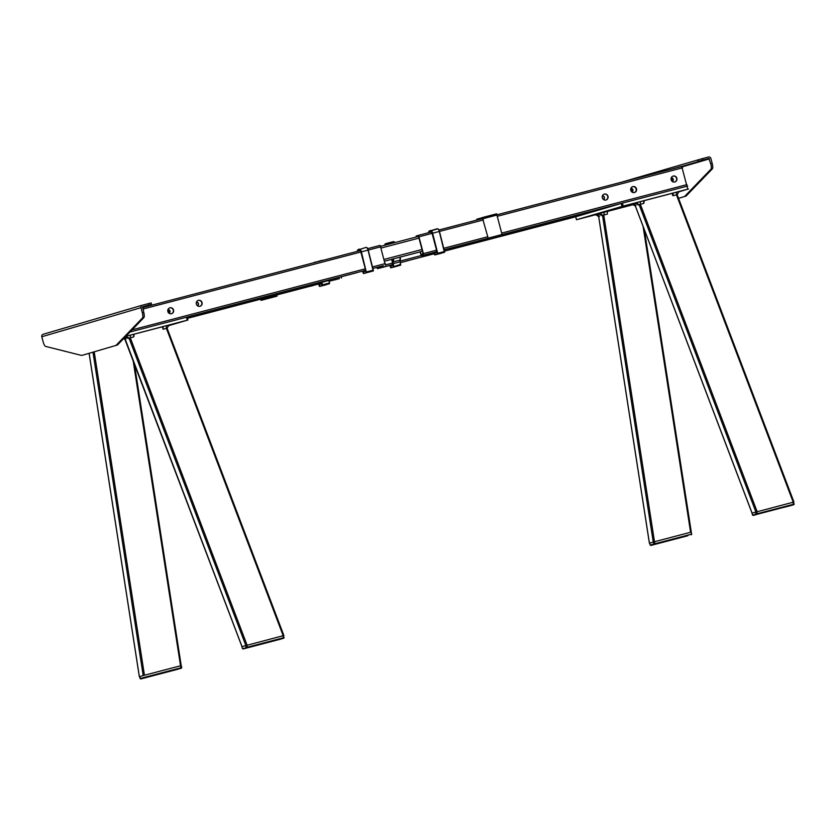 <?xml version="1.0" encoding="UTF-8"?>
<svg xmlns="http://www.w3.org/2000/svg" width="836" height="836" viewBox="0 0 836 836"><rect width="100%" height="100%" fill="white"/><g stroke="black" fill="none" stroke-linecap="round" stroke-linejoin="round"><path stroke-width="1.25" d="M682.166 190.702L686.147 189.615L682.166 190.702M625.182 205.614L629.163 204.538L625.182 205.614M581.093 218.53L585.075 217.454L581.093 218.53M622.423 203.106L623.207 206.074L576.527 219.722L575.701 216.775L622.423 203.106L687.694 186.031L687.025 186.229L687.798 189.166L688.477 188.999L678.832 191.82M576.527 219.722L595.598 214.737M623.207 206.074L687.798 189.166M671.789 180.984A1.275 1.223 73.7 0 0 671.078 178.559M671.663 180.816A1.275 1.223 73.7 0 0 671.068 178.779M631.42 191.548A1.275 1.223 73.7 0 0 630.71 189.124M631.295 191.381A1.275 1.223 73.7 0 0 630.699 189.344M577.551 214.915L577.875 216.137L578.115 214.768M630.846 190.493A1.275 1.223 -106.3 0 1 631.535 190.901M619.068 204.057L618.504 204.193M578.125 214.768L578.585 215.928L618.4 204.224M635.245 205.771L752.013 513.105L793.667 502.091L677.108 194.694M635.297 205.76L752.076 513.095L793.228 502.185L676.46 194.861L673.137 195.728L672.468 195.154L672.499 193.231L673.168 193.053L673.137 195.728M635.224 203.117L634.388 203.367L635.036 203.2L634.639 204.026M644.013 202.887L644.044 200.682L672.499 193.262M602.516 215.364L653.25 542.052L649.426 543.17L650.084 543.013L649.426 543.17L598.691 216.493L599.642 216.21L596.611 214.361L595.504 214.685L598.639 216.503L595.65 214.643M643.083 226.399L690.588 532.271L691.247 532.104L654.494 541.718L691.267 532.104L644.232 229.43M653.25 542.052L654.494 541.718L655.016 544.236L653.794 544.027L655.016 543.693L655.016 544.236L650.816 545.448L650.209 545.072L651.16 545.365L650.209 545.072L653.794 544.027L691.79 534.079L655.016 544.236M607.375 211.435L633.03 204.715M598.545 215.542L598.294 213.943L598.869 213.776M793.928 502.008L677.16 194.684L676.46 194.861L676.491 192.186L673.168 193.053M676.491 192.186L678.989 191.548L677.17 194.673M639.132 204.632L636.112 202.782L635.141 203.064L638.171 204.914L643.689 203.43L643.72 200.765L643.981 202.615M636.112 202.782L644.002 200.692M635.255 205.792L635.987 205.562L632.957 203.712L633.761 203.493L635.987 205.562M631.995 203.994L635.015 205.844L631.849 204.036L632.957 203.712M598.357 214.653L598.492 215.51M598.001 214.058L596.674 214.403M601.826 215.573L601.502 214.915L601.826 215.573L607.344 214.089L607.375 211.414L598.795 213.723L601.826 215.573L598.795 213.723M789.612 505.916L752.536 515.091L793.803 504.693L793.625 502.102L793.824 504.693L790.25 505.738L790.563 505.132M753.518 515.363L752.536 515.091L752.013 513.105L752.578 515.07L757.385 513.691L756.507 514.391M793.468 504.777L757.374 514.234L757.385 513.691L794.148 504.077M654.139 544.393L653.271 542.052L649.656 543.107L650.209 545.072L651.15 545.365L650.209 545.072L649.656 543.107M691.111 534.246L691.79 534.079L691.111 534.779M687.244 535.918L651.15 545.365L687.871 535.74M125.839 336.323L187.243 320.198L186.459 317.231L187.17 317.043L187.912 320.021L168.559 325.695M183.345 321.212L179.364 322.299L183.345 321.212M187.912 320.021L187.243 320.198M130.008 331.996L186.459 317.231M168.475 312.737A1.275 1.223 73.7 0 0 167.764 310.313M168.349 312.56A1.275 1.223 73.7 0 0 167.743 310.522M92.963 352.165L143.196 675.572L140.03 676.523L139.372 676.69L89.138 353.283M133.028 359.908L180.534 665.78L144.44 675.237L181.193 665.623L181.725 667.588L143.74 677.536L144.962 677.212L144.952 677.745L140.761 678.957L140.114 678.602L141.096 678.874L140.155 678.592L143.74 677.536L144.962 677.212L144.952 677.745M143.196 675.572L144.44 675.237L94.207 351.799M124.198 338.016L125.922 339.071L124.919 339.364L241.97 646.615L283.832 635.538L283.174 635.705L283.832 635.538L167.054 328.203M125.233 339.27L242.012 646.604L283.174 635.705L166.395 328.37L163.072 329.238L162.435 326.751L163.104 326.562L163.072 329.238M133.979 334.222L162.435 326.771M125.4 336.772L128.117 338.434L129.078 338.152L125.787 336.375M245.836 645.486L129.058 338.152L133.624 336.95L133.666 334.275L133.917 336.124M126.048 336.302L133.948 334.212L133.948 336.396M283.874 635.527L167.095 328.193L166.395 328.37L166.437 325.695L163.104 326.562M166.437 325.695L168.935 325.068L167.106 328.193M124.93 338.465L124.606 337.608L125.881 338.329L125.473 336.814M140.761 678.957L139.591 676.627L143.217 675.561M144.962 677.212L181.057 667.765L180.534 665.78L181.245 665.602L181.767 667.577L181.046 668.298M181.402 668.215L141.096 678.874L177.817 669.26L181.767 667.577M134.262 363.148L181.203 665.613L134.178 362.939M241.991 646.615L242.67 646.437L241.991 646.615M243.192 648.422L246.442 647.9M279.548 639.425L283.749 638.213L283.571 635.611L283.749 638.213L243.454 648.872L280.196 639.258M283.414 638.296L246.097 647.534L284.094 637.596M377.026 267.405L379.22 266.83M376.743 267.478L377.496 268.659L379.429 268.095L379.513 266.768M405.282 261.375L408.647 260.508M382.522 267.332L383.902 266.935L382.522 267.332M377.496 268.659L392.805 264.646L377.496 268.659M406.275 261.166L407.654 260.769L406.275 261.166M383.693 267.05L382.752 267.321L383.693 267.05M383.912 266.977L382.533 267.384L383.912 266.977M450.447 248.229L452.589 247.644L450.447 248.229M450.228 248.292L451.597 247.884L450.228 248.292M603.467 199.511A1.923 1.839 73.7 0 0 602.39 195.875M603.404 199.47A1.923 1.839 73.7 0 0 602.369 195.938M674.798 181.987A3.072 2.947 73.7 0 0 676.846 178.235A3.072 2.947 73.7 0 0 673.147 176.072A3.072 2.947 73.7 0 0 671.172 179.803A3.072 2.947 73.7 0 0 674.798 181.987M674.736 181.997A3.072 2.947 73.7 0 0 676.564 178.267A3.072 2.947 73.7 0 0 673.011 176.114M634.43 192.552A3.072 2.947 73.7 0 0 636.489 188.8A3.072 2.947 73.7 0 0 632.779 186.637A3.072 2.947 73.7 0 0 630.804 190.368A3.072 2.947 73.7 0 0 634.43 192.552M634.367 192.562A3.072 2.947 73.7 0 0 632.643 186.689M605.933 200.013A3.072 2.947 73.7 0 0 607.991 196.261A3.072 2.947 73.7 0 0 604.292 194.098A3.072 2.947 73.7 0 0 602.317 197.829A3.072 2.947 73.7 0 0 605.933 200.013M605.87 200.023A3.072 2.947 73.7 0 0 607.699 196.293A3.072 2.947 73.7 0 0 604.146 194.14M420.257 251.845L421.177 254.792L423.11 253.695L418.669 236.881L417.99 236.546M686.962 186.209L681.716 166.437L497.19 214.747L681.727 166.437M419.975 251.918L421.438 255.785L423.371 255.21L423.392 253.611L418.951 236.797L418.146 235.439L416.213 236.003L416.077 237.048M449.214 248.47L450.51 248.156M426.464 254.457L427.844 254.05L426.464 254.457M421.438 255.785L436.726 251.782L421.438 255.785M672.322 181.485A1.923 1.839 73.7 0 0 671.256 177.849M631.953 192.061A1.923 1.839 73.7 0 0 630.887 188.413M672.269 181.443A1.923 1.839 73.7 0 0 671.235 177.911M631.901 192.019A1.923 1.839 73.7 0 0 630.866 188.476M427.635 254.165L426.694 254.437L427.635 254.165M427.854 254.102L426.475 254.51L427.854 254.102M629.989 179.949L628.411 180.388L629.989 179.949M196.345 304.053A3.072 2.947 73.7 0 0 200.055 306.258A3.072 2.947 73.7 0 0 202.04 302.559A3.072 2.947 73.7 0 0 198.331 300.364A3.072 2.947 73.7 0 0 196.345 304.053M199.919 306.289A3.072 2.947 73.7 0 0 201.769 302.642A3.072 2.947 73.7 0 0 198.195 300.406M167.848 311.514A3.072 2.947 73.7 0 0 171.558 313.709A3.072 2.947 73.7 0 0 173.543 310.02A3.072 2.947 73.7 0 0 169.833 307.826A3.072 2.947 73.7 0 0 167.848 311.514M171.422 313.751A3.072 2.947 73.7 0 0 173.271 310.104A3.072 2.947 73.7 0 0 169.698 307.867M197.505 305.777A1.923 1.839 73.7 0 0 196.439 302.141M197.453 305.736A1.923 1.839 73.7 0 0 196.418 302.204M169.008 313.239A1.923 1.839 73.7 0 0 167.942 309.602M168.956 313.197A1.923 1.839 73.7 0 0 167.921 309.665M383.442 265.723L373.055 268.387M356.606 272.703L354.245 273.393L356.606 272.703M380.349 266.485L378.969 266.883L380.349 266.485M380.15 245.376L367.715 248.637L380.15 245.376L385.375 265.158M165.455 301.556L167.931 300.908L165.455 301.556M354.234 273.33L355.53 273.017M356.617 272.745L355.237 273.153L356.617 272.745M379.21 266.872L380.14 266.6L379.21 266.872M378.99 266.935L380.359 266.538L378.99 266.935M312.455 285.693L310.302 286.278L312.455 285.693M312.674 285.63L311.295 286.027L312.674 285.63M339.5 278.607L329.112 281.262M310.302 286.257L313.667 285.369M336.406 279.36L335.027 279.767L336.406 279.36M341.516 276.706L341.433 278.043M335.267 279.746L336.197 279.475L335.267 279.746M335.037 279.82L336.417 279.412L335.037 279.82M402.649 256.433L401.322 256.788L402.649 256.433M678.069 167.294L681.465 166.406L678.069 167.294M698.739 161.233L702.125 160.345L698.739 161.233M678.529 198.31L683.973 196.711A25.571 7.179 -104.7 0 0 684.997 196.063L710.934 169.196A5.11 1.432 -104.7 0 0 710.809 163.981L708.855 158.506L681.779 166.437M678.55 198.341L683.973 196.711M684.997 196.063L686.419 195.697L712.366 168.83L710.934 169.196M686.419 195.697A25.571 7.179 75.3 0 1 685.395 196.335M710.809 163.981L712.23 163.605L710.882 158.506A2.048 1.965 73.7 0 0 708.458 157.022L702.522 158.579L702.909 160.063L708.855 158.506M712.23 163.605A5.11 1.432 75.3 0 1 712.366 168.83M621.451 182.217L702.522 158.579M702.909 160.063L698.008 161.379L697.621 159.895M147.355 305.568L143.97 306.457L147.355 305.568M142.392 307.094L151.546 304.409L142.737 306.687L143.761 312.413A5.11 1.432 75.3 0 1 143.886 317.628L117.949 344.495A25.571 7.179 75.3 0 1 116.925 345.143L83.6 354.913A25.571 7.179 75.3 0 1 83.548 354.924A25.571 7.179 75.3 0 1 83.485 354.934M143.886 317.628L142.465 318.004A5.11 1.432 -104.7 0 0 142.329 312.779L143.761 312.413M116.925 345.143L83.6 354.913M83.548 354.924L82.116 355.3A25.571 7.179 -104.7 0 1 80.987 355.29L45.593 346.397A5.11 1.432 -104.7 0 1 43.148 341.851L41.8 336.751A2.048 1.965 -106.3 0 1 43.179 334.275L142.256 305.234M115.504 345.519A25.571 7.179 -104.7 0 0 116.517 344.871L117.949 344.495M142.465 318.004L116.517 344.871M148.693 305.13L148.296 303.646L142.36 305.203A2.048 1.965 73.7 0 0 140.981 307.679L142.329 312.779M148.296 303.646L151.149 302.925L151.546 304.409M488.088 239.556L502.373 235.742L496.594 213.828L482.341 217.559L488.14 238.135L488.13 239.472L486.406 239.974L488.088 239.556M502.373 235.742L488.13 239.472L487.869 238.479L486.144 238.981L486.406 239.974M476.98 220.035L476.76 219.199L496.594 213.828M482.947 218.468L438.931 229.994L482.947 218.468L482.341 217.559M275.138 295.62L276.81 295.129L277.071 296.122L262.817 299.852L262.556 298.86L260.727 299.225M275.378 296.54L275.117 295.547L265.618 298.034L265.879 299.027M260.445 299.298L261.093 300.354L277.071 296.122M275.347 296.623L262.817 299.852M392.324 265.294L391.342 265.566L390.6 267.562L393.881 266.924M391.342 265.566L390.694 265.649M391.614 259.348L392.638 263.225L392.199 265.096L393.578 266.684L393.004 263.674A1.923 0.533 75.3 0 1 393.035 261.668A2.424 0.679 -104.7 0 0 393.024 258.972M389.816 265.43L390.6 267.551L391.008 265.44M393.328 258.899A2.686 0.752 75.3 0 1 393.338 261.846L393.004 263.674M400.486 265.106L399.984 260.111A1.923 0.533 -104.7 0 0 400.13 261.804L400.705 264.824M400.141 259.975L399.995 260.111A2.686 0.752 -104.7 0 0 399.984 257.154M438.106 228.97L437.824 228.824A34.391 9.645 -104.7 0 0 436.779 228.897L437.907 228.813M438.148 229.012A2.707 0.763 75.3 0 1 439.443 231.426L444.647 251.939M436.267 252.409L434.166 252.451M436.779 228.897L429.056 231.185A34.391 9.645 75.3 0 1 430.132 230.631A34.391 9.645 75.3 0 1 431.167 230.558A2.968 0.836 75.3 0 1 432.63 233.202L437.907 254.039L432.327 233.286A2.707 0.763 -104.7 0 0 430.989 230.872A34.14 9.583 -104.7 0 0 428.899 231.488A2.707 0.763 -104.7 0 0 428.669 232.68L428.899 231.488M444.428 252.221L439.276 231.467A2.968 0.836 -104.7 0 0 437.824 228.824L430.989 230.872M429.014 232.586L431.125 231.718L432.087 233.359L436.58 250.34L436.392 252.357M436.58 250.34L436.507 252.221M322.78 260.393A2.968 0.836 -104.7 0 0 322.633 260.351A34.391 9.645 -104.7 0 0 321.599 260.424L313.876 262.703A34.391 9.645 75.3 0 1 314.953 262.159A34.391 9.645 75.3 0 1 315.987 262.086A2.968 0.836 75.3 0 1 316.133 262.138M321.421 281.962L320.961 283.738L322.341 285.327L321.766 282.317A1.923 0.533 75.3 0 1 321.672 281.899M318.579 284.083L319.362 286.205L319.77 284.083L318.986 283.979M321.985 281.816L322.466 285.337M328.799 280.029A1.923 0.533 -104.7 0 0 328.893 280.447L329.562 282.976L328.632 280.07M321.118 283.926L320.104 284.209L319.362 286.205M320.104 284.177L321.055 283.853M357.411 251.333L357.818 249.828A34.391 9.645 75.3 0 1 358.895 249.285A34.391 9.645 75.3 0 1 359.929 249.212A2.968 0.836 75.3 0 1 361.392 251.855L366.408 272.452M373.19 270.874L368.039 250.11A2.968 0.836 -104.7 0 0 366.586 247.466A34.391 9.645 -104.7 0 0 365.541 247.54L359.752 249.515A34.14 9.583 -104.7 0 0 357.662 250.131A2.707 0.763 -104.7 0 0 357.432 251.322M380.955 246.745L361.089 251.939A2.707 0.763 -104.7 0 0 359.752 249.515M366.91 247.665A2.707 0.763 75.3 0 1 368.216 250.069L373.41 270.592M365.06 271.042L364.047 271.334L363.555 273.591L363.712 271.209L362.928 271.094M357.777 251.239L359.888 250.372L360.849 252.002L365.342 268.983L364.904 270.854L366.283 272.452L361.089 251.929M362.531 271.198L363.315 273.32M383.933 266.956L382.031 267.447L383.933 266.956M382.689 267.29L383.599 267.018L382.689 267.29M428.011 254.029L426.109 254.531L428.011 254.008M426.768 254.363L427.677 254.102L426.768 254.363M378.938 266.872L380.84 266.37L378.938 266.872M380.181 266.527L379.272 266.799L380.181 266.527M334.86 279.788L336.762 279.287L334.86 279.778M336.103 279.454L335.194 279.715L336.103 279.454M245.575 645.559L246.097 647.534L247.32 647.21L246.798 645.235M247.32 647.743L243.119 648.955M280.165 639.258L280.509 638.641M181.057 667.765L181.725 667.598M755.629 512.05L756.152 514.025L757.385 513.691L756.862 511.716M757.374 514.234L753.184 515.446M621.984 206.398L621.2 203.441M639.122 204.642L755.89 511.966M640.397 201.633L640.366 204.308L757.134 511.632M603.759 215.03L654.494 541.718M602.787 215.291L599.767 213.431M604.02 214.956L604.052 212.281M792.956 502.269L793.479 504.275M130.343 335.142L130.301 337.817L247.08 645.152M124.961 339.353L123.676 338.57M283.425 637.784L282.892 635.778M385.532 264.897L392.586 263.047M399.984 261.114L421.135 255.576M379.429 268.095L392.815 264.594M400.339 262.619L434.083 253.789M444.627 251.03L577.467 216.252M400.36 262.671L405.282 261.386L400.36 262.671M575.701 216.775L444.647 251.082L575.701 216.775L576.485 219.743M418.951 236.797L432.087 233.359M439.454 231.426L483.344 219.941M497.587 216.21L682.521 167.806M423.392 253.611L436.528 250.173M443.895 248.24L487.785 236.755M502.028 233.025L686.962 184.61M423.371 255.21L436.737 251.72M444.292 249.734L488.172 238.25M502.426 234.519L621.733 203.294M452.589 247.623L488.182 238.312L452.579 247.581M502.436 234.582L619.476 203.942L502.436 234.582M420.905 254.332L423.131 253.757M418.146 235.439L431.48 231.948L418.146 235.439M354.245 273.372L187.18 317.095L354.245 273.372M365.52 270.352L187.013 317.084M385.396 263.559L372.657 266.893M365.301 268.816L132.078 329.865M359.888 250.372L360.849 252.002L142.872 309.059M360.211 250.601L142.486 307.596L360.211 250.601M321.578 283.237L187.504 318.328M380.808 246.275L418.439 236.431L380.808 246.275M381.279 247.989L419.003 238.114M384.288 259.359L422.002 249.494M384.748 261.104L422.462 251.239M384.759 261.135L422.473 251.27L384.759 261.135M682.176 166.866L709.461 158.871M140.981 307.679L41.8 336.751M488.14 238.135L502.394 234.404M483.009 218.698L497.253 214.967M392.889 259.014A1.923 0.533 75.3 0 1 392.93 259.16A1.923 0.533 75.3 0 1 392.899 261.166A1.923 0.533 75.3 0 1 391.896 259.463L393.066 260.863M393.265 260.09L393.056 258.972M387.726 244.467A2.707 0.763 -104.7 0 0 387.047 243.757A34.14 9.583 -104.7 0 0 384.947 244.363L385.114 244.06A34.391 9.645 75.3 0 1 386.19 243.516A34.391 9.645 75.3 0 1 387.225 243.443A2.968 0.836 75.3 0 1 388.061 244.384M384.947 244.363A2.707 0.763 -104.7 0 0 384.717 245.251L386.19 243.516L392.836 241.771A34.391 9.645 -104.7 0 1 393.871 241.698L394.164 241.855M387.047 243.757L393.871 241.698A2.968 0.836 -104.7 0 1 394.707 242.639M392.157 259.202L392.93 259.191M399.963 261.846L393.317 263.591L393.672 266.193M400.632 264.375L393.578 266.684M393.338 261.846L399.984 260.111L400.12 256.965M400.151 257.112A2.424 0.679 75.3 0 1 400.235 259.756M394.205 241.897A2.707 0.763 75.3 0 1 394.853 242.597L392.836 241.771M434.218 254.311L433.759 252.556L434.793 254.949L441.45 253.203M434.229 254.311L434.95 252.556M435.284 252.681L434.877 254.823L437.876 254.029M444.574 251.49L437.918 253.235M436.141 252.211L437.521 253.799M439.276 231.467L432.63 233.202M315.83 262.211L321.599 260.424M315.109 262.41A34.14 9.583 -104.7 0 0 314.461 262.577M322.079 282.234L328.726 280.499L329.572 282.976L329.374 283.822L329.394 283.017L322.738 284.762M329.248 283.749L322.727 285.567M319.697 286.34L322.696 285.557M373.337 270.143L366.69 271.878M366.868 247.623L368.216 250.069M366.638 272.682L363.639 273.466M365.541 247.54L357.662 250.131M634.336 203.378L634.566 203.984M644.316 229.639L691.288 532.093M598.649 216.503L649.384 543.191M691.351 532.072L691.456 534.695M187.17 317.043L187.954 320.01M89.097 353.294L139.33 676.7M124.564 337.639L124.867 338.423M124.919 339.364L123.623 338.611M139.591 676.627L140.114 678.602L141.096 678.874M241.907 646.636L242.43 648.611L243.454 648.872M43.127 334.285L142.308 305.213M392.857 258.951L393.035 260.884M390.851 267.823L397.508 266.088M392.209 265.169L393.965 266.914L400.611 265.179M444.564 252.294L437.907 254.039M436.152 252.284L437.562 253.914M319.613 286.476L326.27 284.731M373.326 270.948L366.67 272.682M370.452 271.564L363.555 273.591M177.19 669.427L177.817 669.26M284.135 637.575L283.759 638.202M794.19 504.066L793.824 504.693"/></g></svg>
